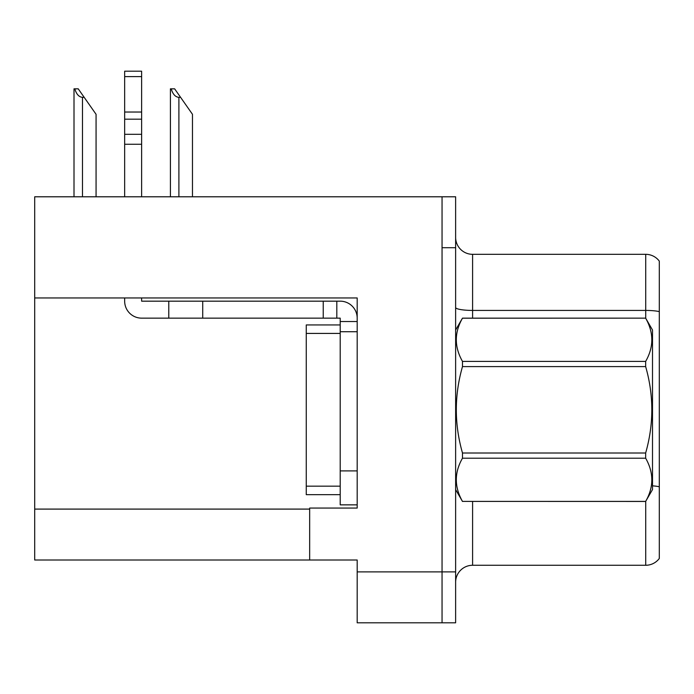 <?xml version="1.0" encoding="UTF-8"?>
<svg xmlns="http://www.w3.org/2000/svg" width="694" height="694" viewBox="0 0 694 694"><rect width="100%" height="100%" fill="white"/><g stroke="black" fill="none" stroke-linecap="round" stroke-linejoin="round"><path stroke-width="1.04" d="M357.184 331.723L357.184 470.905L340.207 470.905L340.207 504.85L357.184 504.85L357.184 470.905L357.184 508.069L309.663 508.069L309.663 560.006L34.7 560.006L34.7 297.952L357.184 297.952L357.184 331.723L340.207 331.723L340.207 318.147L336.816 318.147L336.816 301.17L340.207 301.17A16.977 16.977 0 0 1 357.184 318.156M309.663 560.006L357.184 560.006L357.184 622.804L442.052 622.804L442.052 571.891L442.052 622.804L455.628 622.804L455.628 571.891L442.052 571.891L442.052 196.792L34.7 196.792L34.7 297.952M659.3 261.118A16.977 16.977 0 0 0 645.724 254.325A16.977 16.977 0 0 1 659.3 261.118L659.3 558.479A16.977 16.977 0 0 1 645.724 565.272L472.597 565.272A16.977 16.977 0 0 0 455.628 582.24M442.052 196.792L455.628 196.792L455.628 247.706L442.052 247.706L442.052 571.891L357.184 571.891M659.3 312.786L659.3 558.479M455.628 247.706L455.628 571.891M659.3 311.606A16.977 2.95 180 0 0 645.724 310.426L645.724 254.325L472.597 254.325A16.977 16.977 0 0 1 455.628 237.357A16.977 16.977 0 0 0 472.597 254.325L472.597 318.147M171.201 88.841L174.645 88.841L180.587 97.334L178.896 97.334C175.391 97.056 172.823 94.228 171.201 88.841L170.412 88.841L170.412 196.792M192.472 196.792L192.472 114.302L180.587 97.334M74.796 88.841L78.24 88.841L84.182 97.334L82.491 97.334C78.986 97.056 76.418 94.228 74.796 88.841L74.006 88.841L74.006 196.792M96.067 196.792L96.067 114.302L84.182 97.334M124.66 297.952L124.66 301.17A16.977 16.977 0 0 0 141.628 318.147L168.781 318.147L168.781 301.17L336.816 301.17M357.184 321.539L340.207 321.539M340.207 470.905L340.207 324.939L306.262 324.939L306.262 494.666L340.207 494.666M340.207 504.85L357.184 504.85M168.781 318.147L323.239 318.147L323.239 301.17M336.816 318.147L323.239 318.147M141.628 297.952L141.628 301.17L168.781 301.17M124.66 196.792L124.66 144.257L141.628 144.257L141.628 196.792M141.628 76.609L124.66 76.609L124.66 71.196L141.628 71.196L141.628 144.257M124.66 144.257L124.66 134.298L141.628 134.298M141.628 119.177L124.66 119.177L124.66 76.609M124.66 119.177L124.66 134.298M141.628 112.029L124.66 112.029M455.628 330.023L462.482 318.147L645.654 318.147L652.507 330.023L652.507 489.574L645.654 501.406C653.869 487.067 653.869 472.666 645.654 458.205L462.482 458.205C454.266 472.545 454.266 486.945 462.482 501.406L645.654 501.45M645.654 318.147L462.482 318.199C454.266 332.539 454.266 346.939 462.482 361.401L462.482 366.597C454.266 395.328 454.266 424.129 462.482 453L462.482 458.205M462.482 361.401L645.654 361.401C653.869 347.052 653.869 332.652 645.654 318.199M645.654 361.401L645.654 366.597L462.482 366.597M462.482 453L645.654 453C653.869 424.129 653.869 395.328 645.654 366.597M645.654 453L645.654 458.205M455.628 489.574L462.482 501.45M462.482 501.406L645.654 501.406M34.7 509.092L309.663 509.092M472.597 501.45L472.597 565.272M645.724 318.268L645.724 310.426L472.597 310.426A16.977 2.95 0 0 1 455.628 307.485M659.3 486.772A16.977 2.95 180 0 0 652.507 485.835M645.724 565.272L645.724 501.328M178.896 196.792L178.896 97.334M82.491 196.792L82.491 97.334M202.726 318.147L202.726 301.17M306.262 486.173L340.207 486.173M306.262 333.424L340.207 333.424"/></g></svg>
